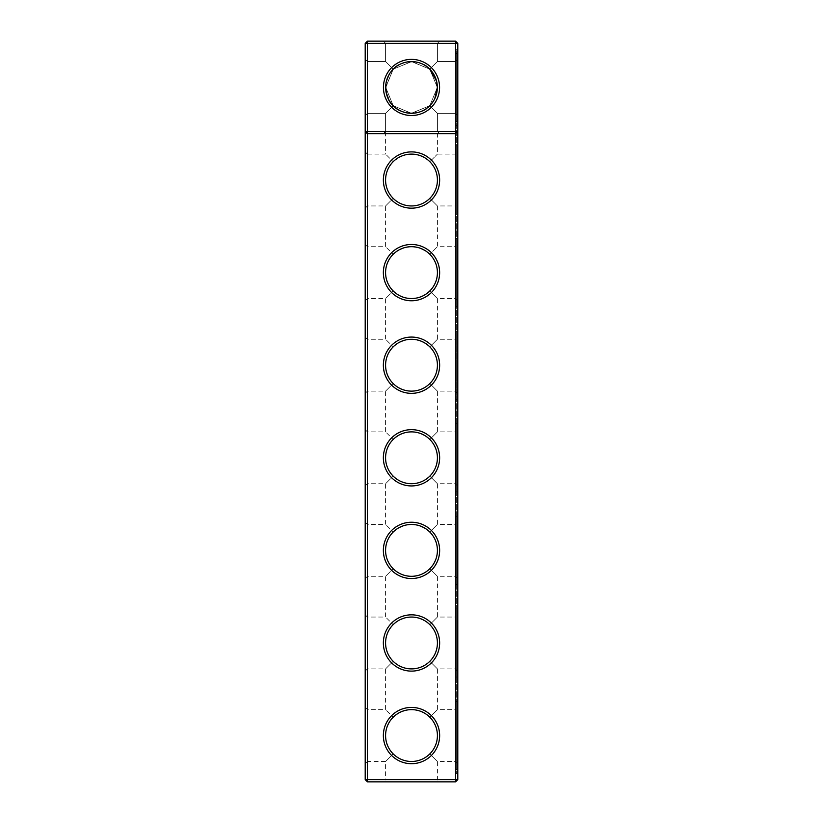 <?xml version="1.0" encoding="UTF-8"?>
<svg xmlns="http://www.w3.org/2000/svg" width="823" height="823" viewBox="0 0 823 823"><rect width="100%" height="100%" fill="white"/><g stroke="black" fill="none" stroke-linecap="round" stroke-linejoin="round"><path stroke-width="0.62" stroke-dasharray="4.12 3.09" d="M457.794 43.372L455.572 43.372L455.572 131.515L457.794 131.515L455.572 133.738L457.794 131.515L455.572 133.738L455.572 131.515L365.206 131.515L367.428 133.738L365.206 131.515L367.428 133.738L455.572 133.738L367.428 133.738L455.572 133.738L455.572 779.628L365.206 779.628L365.206 43.372L367.428 41.15L455.572 41.15L455.572 43.372L367.428 43.372L367.428 781.85L455.572 781.85L455.572 779.628L457.794 779.628L457.794 43.372L455.572 41.15M411.5 208.178A28.147 28.147 0 0 0 435.871 165.958A28.147 28.147 0 0 0 387.129 165.958A28.147 28.147 0 0 0 411.5 208.178M411.5 300.765A28.147 28.147 0 0 0 435.871 258.545A28.147 28.147 0 0 0 387.129 258.545A28.147 28.147 0 0 0 411.5 300.765M411.5 393.353A28.147 28.147 0 0 0 435.871 351.133A28.147 28.147 0 0 0 387.129 351.133A28.147 28.147 0 0 0 411.5 393.353M411.5 485.94A28.147 28.147 0 0 0 435.871 443.72A28.147 28.147 0 0 0 387.129 443.72A28.147 28.147 0 0 0 411.5 485.94M411.5 578.528A28.147 28.147 0 0 0 435.871 536.308A28.147 28.147 0 0 0 387.129 536.308A28.147 28.147 0 0 0 411.5 578.528M411.5 671.115A28.147 28.147 0 0 0 435.871 628.895A28.147 28.147 0 0 0 387.129 628.895A28.147 28.147 0 0 0 411.5 671.115M411.5 763.703A28.147 28.147 0 0 0 435.871 721.483A28.147 28.147 0 0 0 387.129 721.483A28.147 28.147 0 0 0 411.5 763.703M411.5 133.738L439.647 133.738L411.5 133.738M411.5 205.956A25.925 25.925 0 0 0 433.947 167.069A25.925 25.925 0 0 0 389.053 167.069A25.925 25.925 0 0 0 411.5 205.956C418.609 205.843 424.719 203.312 429.832 198.364C434.781 193.251 437.311 187.14 437.425 180.031C437.311 172.923 434.781 166.812 429.832 161.699C417.611 151.699 405.389 151.699 393.168 161.699C388.219 166.812 385.689 172.923 385.576 180.031C385.689 187.14 388.219 193.251 393.168 198.364C398.281 203.312 404.391 205.843 411.5 205.956C418.609 205.843 424.719 203.312 429.832 198.364L437.425 205.956L429.832 198.364C434.781 193.251 437.311 187.14 437.425 180.031C437.311 172.923 434.781 166.812 429.832 161.699L437.425 154.107L429.832 161.699C424.719 156.751 418.609 154.22 411.5 154.107C404.391 154.22 398.281 156.751 393.168 161.699L385.576 154.107L393.168 161.699C388.219 166.812 385.689 172.923 385.576 180.031C385.689 187.14 388.219 193.251 393.168 198.364C398.281 203.312 404.391 205.843 411.5 205.956M411.5 298.543A25.925 25.925 0 0 0 433.947 259.656A25.925 25.925 0 0 0 389.053 259.656A25.925 25.925 0 0 0 411.5 298.543C418.609 298.43 424.719 295.899 429.832 290.951C434.781 285.838 437.311 279.727 437.425 272.619C437.311 265.51 434.781 259.399 429.832 254.286C417.611 244.287 405.389 244.287 393.168 254.286C388.219 259.399 385.689 265.51 385.576 272.619C385.689 279.727 388.219 285.838 393.168 290.951C398.281 295.899 404.391 298.43 411.5 298.543C418.609 298.43 424.719 295.899 429.832 290.951L437.425 298.543L429.832 290.951C434.781 285.838 437.311 279.727 437.425 272.619C437.311 265.51 434.781 259.399 429.832 254.286C424.719 249.338 418.609 246.807 411.5 246.694C404.391 246.807 398.281 249.338 393.168 254.286L385.576 246.694L393.168 254.286C388.219 259.399 385.689 265.51 385.576 272.619C385.689 279.727 388.219 285.838 393.168 290.951C398.281 295.899 404.391 298.43 411.5 298.543M411.5 391.131A25.925 25.925 0 0 0 433.947 352.244A25.925 25.925 0 0 0 389.053 352.244A25.925 25.925 0 0 0 411.5 391.131C418.609 391.018 424.719 388.487 429.832 383.539C434.781 378.426 437.311 372.315 437.425 365.206C437.311 358.098 434.781 351.987 429.832 346.874C417.611 336.874 405.389 336.874 393.168 346.874C388.219 351.987 385.689 358.098 385.576 365.206C385.689 372.315 388.219 378.426 393.168 383.539C398.281 388.487 404.391 391.018 411.5 391.131C418.609 391.018 424.719 388.487 429.832 383.539L437.425 391.131L429.832 383.539C434.781 378.426 437.311 372.315 437.425 365.206C437.311 358.098 434.781 351.987 429.832 346.874C424.719 341.926 418.609 339.395 411.5 339.282C404.391 339.395 398.281 341.926 393.168 346.874L385.576 339.282L393.168 346.874C388.219 351.987 385.689 358.098 385.576 365.206C385.689 372.315 388.219 378.426 393.168 383.539C398.281 388.487 404.391 391.018 411.5 391.131M411.5 483.718A25.925 25.925 0 0 0 433.947 444.832A25.925 25.925 0 0 0 389.053 444.832A25.925 25.925 0 0 0 411.5 483.718C418.609 483.605 424.719 481.074 429.832 476.126C434.781 471.013 437.311 464.902 437.425 457.794C437.311 450.685 434.781 444.574 429.832 439.461C417.611 429.462 405.389 429.462 393.168 439.461C388.219 444.574 385.689 450.685 385.576 457.794C385.689 464.902 388.219 471.013 393.168 476.126C398.281 481.074 404.391 483.605 411.5 483.718C418.609 483.605 424.719 481.074 429.832 476.126L437.425 483.718L429.832 476.126C434.781 471.013 437.311 464.902 437.425 457.794C437.311 450.685 434.781 444.574 429.832 439.461C424.719 434.513 418.609 431.982 411.5 431.869C404.391 431.982 398.281 434.513 393.168 439.461L385.576 431.869L393.168 439.461C388.219 444.574 385.689 450.685 385.576 457.794C385.689 464.902 388.219 471.013 393.168 476.126C398.281 481.074 404.391 483.605 411.5 483.718M411.5 576.306A25.925 25.925 0 0 0 433.947 537.419A25.925 25.925 0 0 0 389.053 537.419A25.925 25.925 0 0 0 411.5 576.306C418.609 576.193 424.719 573.662 429.832 568.714C434.781 563.601 437.311 557.49 437.425 550.381C437.311 543.273 434.781 537.162 429.832 532.049C417.611 522.049 405.389 522.049 393.168 532.049C388.219 537.162 385.689 543.273 385.576 550.381C385.689 557.49 388.219 563.601 393.168 568.714C398.281 573.662 404.391 576.193 411.5 576.306C418.609 576.193 424.719 573.662 429.832 568.714L437.425 576.306L429.832 568.714C434.781 563.601 437.311 557.49 437.425 550.381C437.311 543.273 434.781 537.162 429.832 532.049C424.719 527.101 418.609 524.57 411.5 524.457C404.391 524.57 398.281 527.101 393.168 532.049L385.576 524.457L393.168 532.049C388.219 537.162 385.689 543.273 385.576 550.381C385.689 557.49 388.219 563.601 393.168 568.714C398.281 573.662 404.391 576.193 411.5 576.306M411.5 668.893A25.925 25.925 0 0 0 433.947 630.006A25.925 25.925 0 0 0 389.053 630.006A25.925 25.925 0 0 0 411.5 668.893C418.609 668.78 424.719 666.249 429.832 661.301C434.781 656.188 437.311 650.077 437.425 642.969C437.311 635.86 434.781 629.749 429.832 624.636C417.611 614.637 405.389 614.637 393.168 624.636C388.219 629.749 385.689 635.86 385.576 642.969C385.689 650.077 388.219 656.188 393.168 661.301C398.281 666.249 404.391 668.78 411.5 668.893C418.609 668.78 424.719 666.249 429.832 661.301L437.425 668.893L429.832 661.301C434.781 656.188 437.311 650.077 437.425 642.969C437.311 635.86 434.781 629.749 429.832 624.636C424.719 619.688 418.609 617.157 411.5 617.044C404.391 617.157 398.281 619.688 393.168 624.636L385.576 617.044L393.168 624.636C388.219 629.749 385.689 635.86 385.576 642.969C385.689 650.077 388.219 656.188 393.168 661.301C398.281 666.249 404.391 668.78 411.5 668.893M411.5 761.481A25.925 25.925 0 0 0 433.947 722.594A25.925 25.925 0 0 0 389.053 722.594A25.925 25.925 0 0 0 411.5 761.481C418.609 761.368 424.719 758.837 429.832 753.889C434.781 748.776 437.311 742.665 437.425 735.556C437.311 728.448 434.781 722.337 429.832 717.224C417.611 707.224 405.389 707.224 393.168 717.224C388.219 722.337 385.689 728.448 385.576 735.556C385.689 742.665 388.219 748.776 393.168 753.889C398.281 758.837 404.391 761.368 411.5 761.481C418.609 761.368 424.719 758.837 429.832 753.889L437.425 761.481L429.832 753.889C434.781 748.776 437.311 742.665 437.425 735.556C437.311 728.448 434.781 722.337 429.832 717.224C424.719 712.276 418.609 709.745 411.5 709.632C404.391 709.745 398.281 712.276 393.168 717.224L385.576 709.632L393.168 717.224C388.219 722.337 385.689 728.448 385.576 735.556C385.689 742.665 388.219 748.776 393.168 753.889C398.281 758.837 404.391 761.368 411.5 761.481M411.5 131.515L437.425 131.515L411.5 131.515M365.206 87.444L365.206 115.59L365.206 87.444M365.206 272.619L365.206 300.765L365.206 272.619M365.206 365.206L365.206 393.353L365.206 365.206M365.206 180.031L365.206 208.178L365.206 180.031M365.206 457.794L365.206 485.94L365.206 457.794M365.206 550.381L365.206 578.528L365.206 550.381M365.206 642.969L365.206 671.115L365.206 642.969M365.206 735.556L365.206 763.703L365.206 735.556M367.428 781.85L365.206 779.628M457.794 125.59L457.794 49.298L456.312 49.298L456.312 773.702L456.312 49.298L457.794 49.298L457.794 773.702L457.794 125.59L456.312 125.59L457.794 125.59M455.572 781.85L457.794 779.628M383.353 781.85L439.647 781.85L383.353 781.85L385.576 779.628L437.425 779.628L385.576 779.628L385.576 761.481L393.168 753.889L385.576 761.481L367.428 761.481L367.428 709.632L367.428 761.481L365.206 763.703M439.575 87.444A28.075 28.075 0 0 1 397.468 111.753A28.075 28.075 0 0 1 397.468 63.134A28.075 28.075 0 0 1 439.575 87.444M385.658 87.855L393.219 69.163L385.576 61.519L393.219 69.163C398.888 59.688 423.938 59.565 429.781 69.163L437.425 61.519L429.781 69.163L437.352 87.444L429.781 105.725L411.5 113.296L393.219 105.725L385.648 87.444L393.219 69.163L411.5 61.591L429.781 69.163L437.352 87.444L429.781 105.725L411.284 113.296L393.219 105.725L385.648 87.228L393.219 69.163L385.576 61.519L393.219 69.163L411.716 61.591L429.781 69.163L437.425 61.519L429.781 69.163L437.352 87.444L429.781 105.725L411.5 113.296L393.219 105.725L385.648 87.444L393.219 69.163L411.5 61.591L429.781 69.163L437.352 87.444L429.781 105.725L411.284 113.296L393.219 105.725L385.648 87.228L393.219 69.163L385.576 61.519L393.219 69.163L411.716 61.591L429.781 69.163L437.425 61.519L429.781 69.163L437.352 87.444L429.781 105.725L411.5 113.296L393.219 105.725L385.648 87.444L393.219 69.163L411.5 61.591L429.781 69.163L437.352 87.444L429.781 105.725L411.284 113.296L393.219 105.725L385.648 87.228L393.219 69.163L411.716 61.591L429.781 69.163L437.425 61.519L429.781 69.163L437.352 87.444L429.781 105.725L411.284 113.296L393.219 105.725L385.648 87.444L393.219 69.163L411.5 61.591L429.781 69.163L437.352 87.444A25.852 25.852 0 0 1 398.579 109.829A25.852 25.852 0 0 1 398.579 65.058A25.852 25.852 0 0 1 437.352 87.444L429.781 105.725L437.425 113.368L429.781 105.725L437.425 113.368L429.781 105.725L437.425 113.368L429.781 105.725L437.425 113.368L429.781 105.725L437.425 113.368L429.781 105.725L411.5 113.296L393.219 105.725L385.576 113.368L393.219 105.725L385.576 113.368L393.219 105.725L385.576 113.368L393.219 105.725L385.576 113.368L393.219 105.725L385.576 113.368L385.576 154.107L367.428 154.107L367.428 205.956L367.428 154.107L365.206 151.885M365.206 43.372L367.428 43.372L367.428 41.15M367.428 87.444L367.428 113.368L367.428 87.444M367.428 272.619L367.428 298.543L367.428 272.619M367.428 365.206L367.428 391.131L367.428 365.206M367.428 457.794L367.428 483.718L367.428 457.794M367.428 550.381L367.428 576.306L367.428 550.381M367.428 642.969L367.428 668.893L367.428 642.969M457.794 773.702L456.312 773.702L457.794 773.702M365.206 208.178L367.428 205.956L385.576 205.956L393.168 198.364L385.576 205.956L385.576 246.694L367.428 246.694L365.206 244.472M457.794 208.178L457.794 151.885L457.794 208.178L455.572 205.956L455.572 154.107L455.572 205.956L437.425 205.956L437.425 246.694L429.832 254.286L437.425 246.694L455.572 246.694L455.572 298.543L455.572 246.694L457.794 244.472L457.794 300.765L457.794 244.472M434.781 98.678L429.781 105.725C424.112 115.199 399.062 115.323 393.219 105.725L385.648 87.228L393.219 69.163L411.716 61.591L429.781 69.163L437.352 87.444L429.781 105.725C424.112 115.199 399.062 115.323 393.219 105.725L385.648 87.444L393.219 69.163L385.576 61.519L393.219 69.163L385.576 61.519L393.219 69.163L385.576 61.519L393.219 69.163L385.576 61.519L393.219 69.163L385.576 61.519L393.219 69.163L385.576 61.519L393.219 69.163L411.716 61.591L429.781 69.163L437.425 61.519L429.781 69.163L437.352 87.444C436.612 95.993 434.091 102.083 429.781 105.725L411.284 113.296L393.219 105.725L385.576 113.368L393.219 105.725L385.648 87.228L393.219 69.163C398.888 59.688 423.938 59.565 429.781 69.163L437.352 87.444L429.781 105.725L411.5 113.296L393.219 105.725L385.648 87.444L393.219 69.163L411.5 61.591L429.781 69.163L437.352 87.444L429.781 105.725L411.284 113.296L393.219 105.725L385.576 113.368L393.219 105.725L385.648 87.228L393.219 69.163L411.716 61.591L429.781 69.163L437.425 61.519L429.781 69.163L437.352 87.444L429.781 105.725L437.425 113.368L429.781 105.725L411.5 113.296L393.219 105.725L385.648 87.444L393.219 69.163L411.5 61.591L429.781 69.163L437.352 87.444L429.781 105.725L411.5 113.296L393.219 105.725L385.576 113.368L393.219 105.725L385.648 87.228L393.219 69.163L411.5 61.591L429.781 69.163L437.425 61.519L429.781 69.163L437.352 87.444L429.781 105.725L411.284 113.296L393.219 105.725L385.648 87.444L393.219 69.163L411.716 61.591L429.781 69.163L437.352 87.444L429.781 105.725L437.425 113.368L429.781 105.725L411.5 113.296L393.219 105.725L385.576 113.368L393.219 105.725L385.648 87.228L393.219 69.163L411.5 61.591L429.781 69.163L437.425 61.519L429.781 69.163L437.425 61.519L429.781 69.163L411.716 61.591L393.219 69.163M365.206 300.765L367.428 298.543L385.576 298.543L393.168 290.951L385.576 298.543L385.576 339.282L367.428 339.282L365.206 337.06M457.794 300.765L455.572 298.543L437.425 298.543L437.425 339.282L429.832 346.874L437.425 339.282L455.572 339.282L455.572 391.131L455.572 339.282L457.794 337.06L457.794 393.353L457.794 337.06M365.206 393.353L367.428 391.131L385.576 391.131L393.168 383.539L385.576 391.131L385.576 431.869L367.428 431.869L365.206 429.647M457.794 393.353L455.572 391.131L437.425 391.131L437.425 431.869L429.832 439.461L437.425 431.869L455.572 431.869L455.572 483.718L455.572 431.869L457.794 429.647L457.794 485.94L457.794 429.647M365.206 485.94L367.428 483.718L385.576 483.718L393.168 476.126L385.576 483.718L385.576 524.457L367.428 524.457L365.206 522.235M457.794 485.94L455.572 483.718L437.425 483.718L437.425 524.457L429.832 532.049L437.425 524.457L455.572 524.457L455.572 576.306L455.572 524.457L457.794 522.235L457.794 578.528L457.794 522.235M365.206 578.528L367.428 576.306L385.576 576.306L393.168 568.714L385.576 576.306L385.576 617.044L367.428 617.044L365.206 614.822M457.794 578.528L455.572 576.306L437.425 576.306L437.425 617.044L429.832 624.636L437.425 617.044L455.572 617.044L455.572 668.893L455.572 617.044L457.794 614.822L457.794 671.115L457.794 614.822M365.206 671.115L367.428 668.893L385.576 668.893L393.168 661.301L385.576 668.893L385.576 709.632L367.428 709.632L365.206 707.41M457.794 671.115L455.572 668.893L437.425 668.893L437.425 709.632L429.832 717.224L437.425 709.632L455.572 709.632L455.572 761.481L455.572 709.632L457.794 707.41L457.794 763.703L457.794 707.41M455.572 87.444L455.572 113.368L455.572 87.444M392.283 104.737L390.555 102.597M386.11 92.31L385.72 89.306M411.5 41.15L439.647 41.15L411.5 41.15M365.206 115.59L367.428 113.368L365.206 115.59L367.428 113.368L365.206 115.59L367.428 113.368L365.206 115.59L367.428 113.368L365.206 115.59L367.428 113.368L385.576 113.368L385.576 131.515L385.576 113.368L385.576 131.515L383.353 133.738L385.576 131.515L383.353 133.738L385.576 131.515L385.576 113.368L393.219 105.725L411.284 113.296L429.781 105.725L437.425 113.368L429.781 105.725L437.425 113.368L429.781 105.725L437.352 87.444L434.883 76.426M386.193 82.156L386.543 80.695M388.981 74.749L390.051 73.021M456.312 53.372L456.312 121.516L456.312 53.372L456.312 121.516L456.312 53.372L456.312 121.516L456.312 53.372L456.312 121.516L456.312 53.372L456.312 121.516L456.312 53.372L456.312 121.516L456.312 53.372L456.312 121.516L456.312 53.372L456.312 121.516L456.312 53.372L456.312 121.516L456.312 53.372L457.794 53.372L457.794 121.516L457.794 53.372L456.312 53.372L457.794 53.372L457.794 121.516L457.794 53.372L457.794 121.516L457.794 53.372L456.312 53.372L457.794 53.372L457.794 121.516L457.794 53.372L457.794 121.516L457.794 53.372L456.312 53.372L457.794 53.372L457.794 121.516L457.794 53.372L457.794 121.516L457.794 53.372L456.312 53.372L457.794 53.372L457.794 121.516L457.794 53.372M456.312 86.168L455.942 88.174L455.942 86.168M456.312 87.938L456.312 89.182L456.312 86.95L456.312 89.182L456.312 87.156L456.312 89.182L456.312 87.156L456.312 89.182L456.312 87.156L456.312 89.182L455.942 87.938M456.312 87.526L456.312 89.213L455.942 87.526M456.312 86.528L456.312 85.592L455.942 86.528M456.312 89.892L455.942 86.827L456.312 89.892M456.312 145.959L456.312 214.103L456.312 145.959L457.794 145.959L457.794 214.103L457.794 145.959M456.312 238.547L456.312 306.691L456.312 238.547L457.794 238.547L457.794 306.691L457.794 238.547M456.312 331.134L456.312 399.278L456.312 331.134L457.794 331.134L457.794 399.278L457.794 331.134M456.312 423.722L456.312 491.866L456.312 423.722L457.794 423.722L457.794 491.866L457.794 423.722M456.312 516.309L456.312 584.453L456.312 516.309L457.794 516.309L457.794 584.453L457.794 516.309M456.312 608.897L456.312 677.041L456.312 608.897L457.794 608.897L457.794 677.041L457.794 608.897M456.312 701.484L456.312 769.628L456.312 701.484L457.794 701.484L457.794 769.628L457.794 701.484M436.488 80.829L437.28 85.582M411.5 43.372L437.425 43.372L385.576 43.372L437.425 43.372L385.576 43.372L437.425 43.372L385.576 43.372L437.425 43.372L385.576 43.372L437.425 43.372L385.576 43.372L385.576 61.519L385.576 43.372L411.5 43.372M457.794 87.444L457.794 115.59L457.794 87.444M383.353 41.15L385.576 43.372L383.353 41.15L385.576 43.372L383.353 41.15L385.576 43.372L383.353 41.15L385.576 43.372L383.353 41.15L385.576 43.372L385.576 61.519L385.576 43.372L385.576 61.519L385.576 43.372L385.576 61.519L385.576 43.372L385.576 61.519L367.428 61.519L365.206 59.297M456.312 87.382L456.312 88.061L455.942 87.382M456.312 89.069L455.942 88.524L455.942 89.079M457.794 115.59L455.572 113.368L457.794 115.59L455.572 113.368L457.794 115.59L455.572 113.368L457.794 115.59L455.572 113.368L457.794 115.59L455.572 113.368L437.425 113.368L455.572 113.368L437.425 113.368L455.572 113.368L437.425 113.368L455.572 113.368L437.425 113.368L455.572 113.368L437.425 113.368L437.425 131.515L437.425 113.368L437.425 131.515L439.647 133.738L437.425 131.515L439.647 133.738L437.425 131.515L437.425 113.368L437.425 131.515L437.425 113.368L437.425 131.515L439.647 133.738L437.425 131.515L439.647 133.738L437.425 131.515L437.425 113.368L437.425 154.107L455.572 154.107L457.794 151.885M457.794 763.703L455.572 761.481L437.425 761.481L437.425 779.628L439.647 781.85M439.647 41.15L437.425 43.372L439.647 41.15L437.425 43.372L439.647 41.15L437.425 43.372L439.647 41.15L437.425 43.372L439.647 41.15L437.425 43.372L437.425 61.519L437.425 43.372L437.425 61.519L437.425 43.372L437.425 61.519L437.425 43.372L437.425 61.519L455.572 61.519L437.425 61.519L455.572 61.519L437.425 61.519L437.425 43.372L437.425 61.519L455.572 61.519L457.794 59.297M367.428 113.368L385.576 113.368L367.428 113.368M367.428 61.519L385.576 61.519L367.428 61.519M385.576 131.515L383.353 133.738L385.576 131.515L383.353 133.738L385.576 131.515L385.576 113.368L385.576 131.515M457.794 121.516L456.312 121.516M457.794 214.103L456.312 214.103M457.794 306.691L456.312 306.691M457.794 399.278L456.312 399.278M457.794 491.866L456.312 491.866M457.794 584.453L456.312 584.453M457.794 677.041L456.312 677.041M457.794 769.628L456.312 769.628M437.425 61.519L455.572 61.519L437.425 61.519"/><path stroke-width="1.23" d="M365.206 779.628L365.206 43.372L367.428 41.15L455.572 41.15L457.794 43.372L457.794 779.628L455.572 781.85L367.428 781.85L365.206 779.628L367.428 779.628L367.428 133.738L365.206 131.515L457.794 131.515L455.572 133.738L455.572 41.15M367.428 781.85L367.428 779.628L455.572 779.628L455.572 133.738L367.428 133.738L367.428 43.372L365.206 43.372M457.794 43.372L367.428 43.372L367.428 41.15M455.572 781.85L455.572 779.628L457.794 779.628M385.812 84.512C385.709 94.408 388.178 101.486 393.219 105.725L392.283 104.737M390.555 102.597L389.053 100.272M388.96 100.097L386.11 92.31M385.72 89.306L385.658 87.855M439.575 87.444A28.075 28.075 0 0 1 397.468 111.753A28.075 28.075 0 0 1 397.468 63.134A28.075 28.075 0 0 1 439.575 87.444M411.5 485.94A28.147 28.147 0 0 0 435.871 443.72A28.147 28.147 0 0 0 387.129 443.72A28.147 28.147 0 0 0 411.5 485.94M411.5 393.353A28.147 28.147 0 0 0 435.871 351.133A28.147 28.147 0 0 0 387.129 351.133A28.147 28.147 0 0 0 411.5 393.353M411.5 300.765A28.147 28.147 0 0 0 435.871 258.545A28.147 28.147 0 0 0 387.129 258.545A28.147 28.147 0 0 0 411.5 300.765M411.5 208.178A28.147 28.147 0 0 0 435.871 165.958A28.147 28.147 0 0 0 387.129 165.958A28.147 28.147 0 0 0 411.5 208.178M411.5 763.703A28.147 28.147 0 0 0 435.871 721.483A28.147 28.147 0 0 0 387.129 721.483A28.147 28.147 0 0 0 411.5 763.703M411.5 671.115A28.147 28.147 0 0 0 435.871 628.895A28.147 28.147 0 0 0 387.129 628.895A28.147 28.147 0 0 0 411.5 671.115M411.5 578.528A28.147 28.147 0 0 0 435.871 536.308A28.147 28.147 0 0 0 387.129 536.308A28.147 28.147 0 0 0 411.5 578.528M385.822 84.481L386.193 82.156M386.543 80.695L388.981 74.749M390.051 73.021L393.219 69.163M411.5 205.956A25.925 25.925 0 0 0 433.947 167.069A25.925 25.925 0 0 0 389.053 167.069A25.925 25.925 0 0 0 411.5 205.956M411.5 298.543A25.925 25.925 0 0 0 433.947 259.656A25.925 25.925 0 0 0 389.053 259.656A25.925 25.925 0 0 0 411.5 298.543M434.883 76.426L429.781 69.163L436.488 80.829M437.28 85.582L437.352 87.444A25.852 25.852 0 0 1 398.579 109.829A25.852 25.852 0 0 1 398.579 65.058A25.852 25.852 0 0 1 437.352 87.444L434.781 98.678M411.5 391.131A25.925 25.925 0 0 0 433.947 352.244A25.925 25.925 0 0 0 389.053 352.244A25.925 25.925 0 0 0 411.5 391.131M411.5 483.718A25.925 25.925 0 0 0 433.947 444.832A25.925 25.925 0 0 0 389.053 444.832A25.925 25.925 0 0 0 411.5 483.718M411.5 576.306A25.925 25.925 0 0 0 433.947 537.419A25.925 25.925 0 0 0 389.053 537.419A25.925 25.925 0 0 0 411.5 576.306M411.5 668.893A25.925 25.925 0 0 0 433.947 630.006A25.925 25.925 0 0 0 389.053 630.006A25.925 25.925 0 0 0 411.5 668.893M411.5 761.481A25.925 25.925 0 0 0 433.947 722.594A25.925 25.925 0 0 0 389.053 722.594A25.925 25.925 0 0 0 411.5 761.481"/></g></svg>
